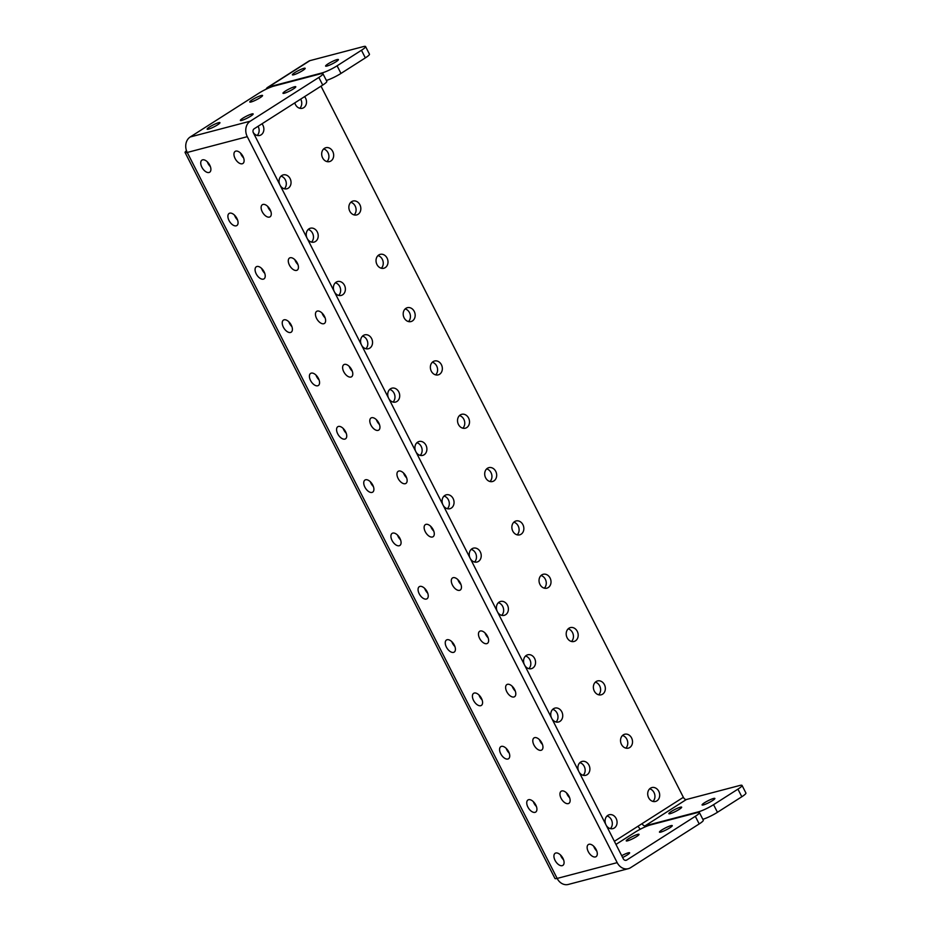 <?xml version="1.0" encoding="UTF-8"?>
<svg xmlns="http://www.w3.org/2000/svg" width="931" height="931" viewBox="0 0 931 931"><rect width="100%" height="100%" fill="white"/><g stroke="black" fill="none" stroke-linecap="round" stroke-linejoin="round"><path stroke-width="1.4" d="M294.44 86.781A7.18 1.036 153 0 1 295.779 86.758A7.18 1.036 153 0 1 291.682 89.958A7.18 1.036 153 0 1 284.327 93.24A7.18 1.036 153 0 1 282.989 93.263A7.18 1.036 153 0 1 287.074 90.063A7.18 1.036 153 0 1 294.44 86.781M261.227 95.521A7.18 1.036 153 0 1 262.565 95.486A7.18 1.036 153 0 1 258.469 98.686A7.18 1.036 153 0 1 251.102 101.968A7.18 1.036 153 0 1 249.776 102.003A7.18 1.036 153 0 1 253.86 98.802A7.18 1.036 153 0 1 261.227 95.521M218.599 122.694A7.18 1.036 153 0 1 219.937 122.671A7.18 1.036 153 0 1 215.852 125.871A7.18 1.036 153 0 1 208.486 129.153A7.18 1.036 153 0 1 207.148 129.188A7.18 1.036 153 0 1 211.232 125.976A7.18 1.036 153 0 1 218.599 122.694M251.812 113.966A7.18 1.036 153 0 1 253.151 113.931A7.18 1.036 153 0 1 249.066 117.131A7.18 1.036 153 0 1 241.699 120.413A7.18 1.036 153 0 1 240.361 120.448A7.18 1.036 153 0 1 244.457 117.248A7.18 1.036 153 0 1 251.812 113.966M670.914 825.657A7.18 1.036 153 0 1 672.252 825.622A7.18 1.036 153 0 1 668.155 828.823A7.18 1.036 153 0 1 660.801 832.105A7.18 1.036 153 0 1 659.462 832.139A7.18 1.036 153 0 1 663.547 828.939A7.18 1.036 153 0 1 670.914 825.657M637.7 834.385A7.18 1.036 153 0 1 639.038 834.351A7.18 1.036 153 0 1 634.942 837.551A7.18 1.036 153 0 1 627.575 840.833A7.18 1.036 153 0 1 626.237 840.868A7.18 1.036 153 0 1 630.334 837.667A7.18 1.036 153 0 1 637.7 834.385M621.71 855.682A7.18 1.036 153 0 1 628.285 852.831A7.18 1.036 153 0 1 629.624 852.796A7.18 1.036 153 0 1 622.641 857.509M302.726 70.523A7.18 1.036 -27 0 0 305.182 68.3A7.18 1.036 -27 0 0 301.388 69.208A7.18 1.036 -27 0 0 294.848 72.595A7.18 1.036 -27 0 0 292.392 74.817A7.18 1.036 -27 0 0 296.186 73.921A7.18 1.036 -27 0 0 302.726 70.523M335.951 61.795A7.18 1.036 -27 0 0 338.395 59.572A7.18 1.036 -27 0 0 334.601 60.468A7.18 1.036 -27 0 0 328.061 63.867A7.18 1.036 -27 0 0 325.606 66.089A7.18 1.036 -27 0 0 329.399 65.182A7.18 1.036 -27 0 0 335.951 61.795M679.199 809.4A7.18 1.036 -27 0 0 681.655 807.177A7.18 1.036 -27 0 0 677.861 808.073A7.18 1.036 -27 0 0 671.321 811.471A7.18 1.036 -27 0 0 668.865 813.694A7.18 1.036 -27 0 0 672.659 812.786A7.18 1.036 -27 0 0 679.199 809.4M712.413 800.66A7.18 1.036 -27 0 0 714.868 798.437A7.18 1.036 -27 0 0 711.075 799.345A7.18 1.036 -27 0 0 704.534 802.731A7.18 1.036 -27 0 0 702.079 804.954A7.18 1.036 -27 0 0 705.873 804.047A7.18 1.036 -27 0 0 712.413 800.66M335.358 282.791A7.18 5.912 -104.7 0 1 340.362 288.226A7.18 5.912 -104.7 0 1 338.675 295.418M334.159 291.356A7.18 5.912 -104.7 0 1 336.172 282.151A7.18 5.912 -104.7 0 1 337.569 281.546A7.18 5.912 -104.7 0 1 344.819 286.096A7.18 5.912 -104.7 0 1 342.62 294.813A7.18 5.912 -104.7 0 1 341.212 295.43A7.18 5.912 -104.7 0 1 334.52 292.055M362.531 336.114A7.18 5.912 -104.7 0 1 367.524 341.549A7.18 5.912 -104.7 0 1 365.848 348.741M361.333 344.679A7.18 5.912 -104.7 0 1 363.334 335.474A7.18 5.912 -104.7 0 1 364.731 334.857A7.18 5.912 -104.7 0 1 371.993 339.419A7.18 5.912 -104.7 0 1 369.782 348.136A7.18 5.912 -104.7 0 1 368.385 348.741A7.18 5.912 -104.7 0 1 361.694 345.378M389.693 389.437A7.18 5.912 -104.7 0 1 394.697 394.872A7.18 5.912 -104.7 0 1 393.01 402.064M388.495 397.991A7.18 5.912 -104.7 0 1 390.508 388.797A7.18 5.912 -104.7 0 1 391.904 388.18A7.18 5.912 -104.7 0 1 399.155 392.742A7.18 5.912 -104.7 0 1 396.955 401.447A7.18 5.912 -104.7 0 1 395.559 402.064A7.18 5.912 -104.7 0 1 388.855 398.689M416.867 442.749A7.18 5.912 -104.7 0 1 421.859 448.195A7.18 5.912 -104.7 0 1 420.184 455.387M415.668 451.314A7.18 5.912 -104.7 0 1 417.67 442.12A7.18 5.912 -104.7 0 1 419.066 441.503A7.18 5.912 -104.7 0 1 426.328 446.065A7.18 5.912 -104.7 0 1 424.117 454.77A7.18 5.912 -104.7 0 1 422.721 455.387A7.18 5.912 -104.7 0 1 416.029 452.012M444.029 496.072A7.18 5.912 -104.7 0 1 449.033 501.506A7.18 5.912 -104.7 0 1 447.357 508.698M442.842 504.637A7.18 5.912 -104.7 0 1 444.843 495.443A7.18 5.912 -104.7 0 1 446.24 494.827A7.18 5.912 -104.7 0 1 453.49 499.377A7.18 5.912 -104.7 0 1 451.291 508.093A7.18 5.912 -104.7 0 1 449.894 508.71A7.18 5.912 -104.7 0 1 443.191 505.335M471.202 549.395A7.18 5.912 -104.7 0 1 476.195 554.829A7.18 5.912 -104.7 0 1 474.519 562.021M470.004 557.96A7.18 5.912 -104.7 0 1 472.005 548.755A7.18 5.912 -104.7 0 1 473.414 548.15A7.18 5.912 -104.7 0 1 480.664 552.7A7.18 5.912 -104.7 0 1 478.453 561.416A7.18 5.912 -104.7 0 1 477.056 562.021A7.18 5.912 -104.7 0 1 470.364 558.658M498.364 602.718A7.18 5.912 -104.7 0 1 503.368 608.152A7.18 5.912 -104.7 0 1 501.693 615.344M497.177 611.271A7.18 5.912 -104.7 0 1 499.179 602.078A7.18 5.912 -104.7 0 1 500.575 601.461A7.18 5.912 -104.7 0 1 507.837 606.023A7.18 5.912 -104.7 0 1 505.626 614.728A7.18 5.912 -104.7 0 1 504.23 615.344A7.18 5.912 -104.7 0 1 497.526 611.981M525.538 656.041A7.18 5.912 -104.7 0 1 530.542 661.476A7.18 5.912 -104.7 0 1 528.855 668.667M524.339 664.594A7.18 5.912 -104.7 0 1 526.341 655.401A7.18 5.912 -104.7 0 1 527.749 654.784A7.18 5.912 -104.7 0 1 534.999 659.346A7.18 5.912 -104.7 0 1 532.788 668.051A7.18 5.912 -104.7 0 1 531.392 668.667A7.18 5.912 -104.7 0 1 524.7 665.293M552.7 709.352A7.18 5.912 -104.7 0 1 557.704 714.787A7.18 5.912 -104.7 0 1 556.028 721.99M551.513 717.917A7.18 5.912 -104.7 0 1 553.514 708.724A7.18 5.912 -104.7 0 1 554.911 708.107A7.18 5.912 -104.7 0 1 562.173 712.657A7.18 5.912 -104.7 0 1 559.962 721.374A7.18 5.912 -104.7 0 1 558.565 721.99A7.18 5.912 -104.7 0 1 551.862 718.616M579.873 762.675A7.18 5.912 -104.7 0 1 584.877 768.11A7.18 5.912 -104.7 0 1 583.19 775.302M578.675 771.24A7.18 5.912 -104.7 0 1 580.676 762.035A7.18 5.912 -104.7 0 1 582.084 761.43A7.18 5.912 -104.7 0 1 589.335 765.98A7.18 5.912 -104.7 0 1 587.124 774.697A7.18 5.912 -104.7 0 1 585.727 775.314A7.18 5.912 -104.7 0 1 579.035 771.939M607.035 815.998A7.18 5.912 -104.7 0 1 612.039 821.433A7.18 5.912 -104.7 0 1 610.364 828.625M605.848 824.563A7.18 5.912 -104.7 0 1 607.85 815.358A7.18 5.912 -104.7 0 1 609.246 814.741A7.18 5.912 -104.7 0 1 616.508 819.303A7.18 5.912 -104.7 0 1 614.297 828.02A7.18 5.912 -104.7 0 1 612.901 828.625A7.18 5.912 -104.7 0 1 606.197 825.262M258.073 126.302A7.18 5.912 -104.7 0 1 257.177 135.461M261.972 123.811A7.18 5.912 -104.7 0 1 261.111 134.844A7.18 5.912 -104.7 0 1 259.714 135.461A7.18 5.912 -104.7 0 1 253.209 132.411M300.69 99.117A7.18 5.912 -104.7 0 1 299.794 108.275M304.6 96.626A7.18 5.912 -104.7 0 1 303.739 107.67A7.18 5.912 -104.7 0 1 302.331 108.287A7.18 5.912 -104.7 0 1 294.801 102.876M323.651 148.972A7.18 5.912 -104.7 0 1 328.643 154.406A7.18 5.912 -104.7 0 1 326.967 161.598M324.454 148.332A7.18 5.912 -104.7 0 1 325.85 147.715A7.18 5.912 -104.7 0 1 333.112 152.277A7.18 5.912 -104.7 0 1 330.901 160.993A7.18 5.912 -104.7 0 1 329.504 161.598A7.18 5.912 -104.7 0 1 322.242 157.048A7.18 5.912 -104.7 0 1 324.454 148.332M350.812 202.295A7.18 5.912 -104.7 0 1 355.817 207.729A7.18 5.912 -104.7 0 1 354.129 214.921M351.627 201.655A7.18 5.912 -104.7 0 1 353.024 201.038A7.18 5.912 -104.7 0 1 360.274 205.6A7.18 5.912 -104.7 0 1 358.074 214.305A7.18 5.912 -104.7 0 1 356.678 214.921A7.18 5.912 -104.7 0 1 349.416 210.359A7.18 5.912 -104.7 0 1 351.627 201.655M308.196 229.468A7.18 5.912 -104.7 0 1 313.188 234.903A7.18 5.912 -104.7 0 1 311.513 242.107M306.997 238.033A7.18 5.912 -104.7 0 1 308.999 228.84A7.18 5.912 -104.7 0 1 310.395 228.223A7.18 5.912 -104.7 0 1 317.657 232.773A7.18 5.912 -104.7 0 1 315.446 241.49A7.18 5.912 -104.7 0 1 314.05 242.107A7.18 5.912 -104.7 0 1 307.346 238.732M281.022 176.157A7.18 5.912 -104.7 0 1 286.026 181.592A7.18 5.912 -104.7 0 1 284.339 188.784M279.824 184.71A7.18 5.912 -104.7 0 1 281.837 175.517A7.18 5.912 -104.7 0 1 283.233 174.9A7.18 5.912 -104.7 0 1 290.484 179.462A7.18 5.912 -104.7 0 1 288.284 188.167A7.18 5.912 -104.7 0 1 286.876 188.784A7.18 5.912 -104.7 0 1 280.184 185.409M377.986 255.606A7.18 5.912 -104.7 0 1 382.978 261.052A7.18 5.912 -104.7 0 1 381.303 268.244M378.789 254.978A7.18 5.912 -104.7 0 1 380.185 254.361A7.18 5.912 -104.7 0 1 387.447 258.923A7.18 5.912 -104.7 0 1 385.236 267.628A7.18 5.912 -104.7 0 1 383.84 268.244A7.18 5.912 -104.7 0 1 376.59 263.682A7.18 5.912 -104.7 0 1 378.789 254.978M405.148 308.929A7.18 5.912 -104.7 0 1 410.152 314.364A7.18 5.912 -104.7 0 1 408.476 321.556M405.963 308.301A7.18 5.912 -104.7 0 1 407.359 307.684A7.18 5.912 -104.7 0 1 414.609 312.234A7.18 5.912 -104.7 0 1 412.41 320.951A7.18 5.912 -104.7 0 1 411.013 321.567A7.18 5.912 -104.7 0 1 403.751 317.005A7.18 5.912 -104.7 0 1 405.963 308.301M432.321 362.252A7.18 5.912 -104.7 0 1 437.314 367.687A7.18 5.912 -104.7 0 1 435.638 374.879M433.124 361.612A7.18 5.912 -104.7 0 1 434.521 361.007A7.18 5.912 -104.7 0 1 441.783 365.557A7.18 5.912 -104.7 0 1 439.572 374.274A7.18 5.912 -104.7 0 1 438.175 374.879A7.18 5.912 -104.7 0 1 430.925 370.329A7.18 5.912 -104.7 0 1 433.124 361.612M459.483 415.575A7.18 5.912 -104.7 0 1 464.488 421.01A7.18 5.912 -104.7 0 1 462.812 428.202M460.298 414.935A7.18 5.912 -104.7 0 1 461.695 414.318A7.18 5.912 -104.7 0 1 468.956 418.88A7.18 5.912 -104.7 0 1 466.745 427.585A7.18 5.912 -104.7 0 1 465.349 428.202A7.18 5.912 -104.7 0 1 458.087 423.652A7.18 5.912 -104.7 0 1 460.298 414.935M486.657 468.898A7.18 5.912 -104.7 0 1 491.661 474.333A7.18 5.912 -104.7 0 1 489.974 481.525M487.46 468.258A7.18 5.912 -104.7 0 1 488.868 467.641A7.18 5.912 -104.7 0 1 496.118 472.203A7.18 5.912 -104.7 0 1 493.907 480.908A7.18 5.912 -104.7 0 1 492.511 481.525A7.18 5.912 -104.7 0 1 485.26 476.963A7.18 5.912 -104.7 0 1 487.46 468.258M513.819 522.21A7.18 5.912 -104.7 0 1 518.823 527.644A7.18 5.912 -104.7 0 1 517.147 534.848M514.634 521.581A7.18 5.912 -104.7 0 1 516.03 520.964A7.18 5.912 -104.7 0 1 523.292 525.526A7.18 5.912 -104.7 0 1 521.081 534.231A7.18 5.912 -104.7 0 1 519.684 534.848A7.18 5.912 -104.7 0 1 512.422 530.286A7.18 5.912 -104.7 0 1 514.634 521.581M540.992 575.533A7.18 5.912 -104.7 0 1 545.997 580.967A7.18 5.912 -104.7 0 1 544.309 588.159M541.795 574.893A7.18 5.912 -104.7 0 1 543.204 574.287A7.18 5.912 -104.7 0 1 550.454 578.838A7.18 5.912 -104.7 0 1 548.243 587.554A7.18 5.912 -104.7 0 1 546.846 588.171A7.18 5.912 -104.7 0 1 539.596 583.609A7.18 5.912 -104.7 0 1 541.795 574.893M568.154 628.856A7.18 5.912 -104.7 0 1 573.159 634.29A7.18 5.912 -104.7 0 1 571.483 641.482M568.969 628.216A7.18 5.912 -104.7 0 1 570.366 627.599A7.18 5.912 -104.7 0 1 577.627 632.161A7.18 5.912 -104.7 0 1 575.416 640.877A7.18 5.912 -104.7 0 1 574.02 641.482A7.18 5.912 -104.7 0 1 566.758 636.932A7.18 5.912 -104.7 0 1 568.969 628.216M595.328 682.179A7.18 5.912 -104.7 0 1 600.332 687.613A7.18 5.912 -104.7 0 1 598.645 694.805M596.131 681.539A7.18 5.912 -104.7 0 1 597.539 680.922A7.18 5.912 -104.7 0 1 604.789 685.484A7.18 5.912 -104.7 0 1 602.59 694.189A7.18 5.912 -104.7 0 1 601.182 694.805A7.18 5.912 -104.7 0 1 593.931 690.243A7.18 5.912 -104.7 0 1 596.131 681.539M622.49 735.49A7.18 5.912 -104.7 0 1 627.494 740.936A7.18 5.912 -104.7 0 1 625.818 748.128M623.305 734.862A7.18 5.912 -104.7 0 1 624.701 734.245A7.18 5.912 -104.7 0 1 631.963 738.807A7.18 5.912 -104.7 0 1 629.752 747.512A7.18 5.912 -104.7 0 1 628.355 748.128A7.18 5.912 -104.7 0 1 621.093 743.566A7.18 5.912 -104.7 0 1 623.305 734.862M649.663 788.813A7.18 5.912 -104.7 0 1 654.668 794.248A7.18 5.912 -104.7 0 1 652.98 801.44M650.478 788.185A7.18 5.912 -104.7 0 1 651.875 787.568A7.18 5.912 -104.7 0 1 659.125 792.118A7.18 5.912 -104.7 0 1 656.925 800.835A7.18 5.912 -104.7 0 1 655.517 801.451A7.18 5.912 -104.7 0 1 648.267 796.889A7.18 5.912 -104.7 0 1 650.478 788.185M562.941 858.301A7.18 3.945 -122.5 0 0 555.144 853.285A7.18 3.945 -122.5 0 0 555.062 860.372A7.18 3.945 -122.5 0 0 562.859 865.388A7.18 3.945 -122.5 0 0 562.941 858.301M560.497 854.972A7.18 3.945 -122.5 0 0 561.149 856.497A7.18 3.945 -122.5 0 0 563.592 859.813M596.154 849.572A7.18 3.945 -122.5 0 0 588.357 844.557A7.18 3.945 -122.5 0 0 588.276 851.644A7.18 3.945 -122.5 0 0 596.073 856.66A7.18 3.945 -122.5 0 0 596.154 849.572M593.722 846.244A7.18 3.945 -122.5 0 0 594.362 847.757A7.18 3.945 -122.5 0 0 596.806 851.085M535.779 804.989A7.18 3.945 -122.5 0 0 527.97 799.973A7.18 3.945 -122.5 0 0 527.889 807.061A7.18 3.945 -122.5 0 0 535.686 812.076A7.18 3.945 -122.5 0 0 535.779 804.989M533.335 801.661A7.18 3.945 -122.5 0 0 533.975 803.174A7.18 3.945 -122.5 0 0 536.419 806.502M568.992 796.249A7.18 3.945 -122.5 0 0 561.184 791.234A7.18 3.945 -122.5 0 0 561.102 798.321A7.18 3.945 -122.5 0 0 568.911 803.337A7.18 3.945 -122.5 0 0 568.992 796.249M566.548 792.921A7.18 3.945 -122.5 0 0 567.2 794.446A7.18 3.945 -122.5 0 0 569.632 797.762M508.605 751.666A7.18 3.945 -122.5 0 0 500.808 746.65A7.18 3.945 -122.5 0 0 500.727 753.738A7.18 3.945 -122.5 0 0 508.524 758.753A7.18 3.945 -122.5 0 0 508.605 751.666M506.161 748.338A7.18 3.945 -122.5 0 0 506.813 749.851A7.18 3.945 -122.5 0 0 509.257 753.179M541.819 742.926A7.18 3.945 -122.5 0 0 534.022 737.911A7.18 3.945 -122.5 0 0 533.94 744.998A7.18 3.945 -122.5 0 0 541.737 750.014A7.18 3.945 -122.5 0 0 541.819 742.926M539.386 739.61A7.18 3.945 -122.5 0 0 540.027 741.123A7.18 3.945 -122.5 0 0 542.47 744.451M481.443 698.343A7.18 3.945 -122.5 0 0 473.635 693.327A7.18 3.945 -122.5 0 0 473.553 700.415A7.18 3.945 -122.5 0 0 481.35 705.43A7.18 3.945 -122.5 0 0 481.443 698.343M479 695.015A7.18 3.945 -122.5 0 0 479.64 696.528A7.18 3.945 -122.5 0 0 482.083 699.856M514.657 689.615A7.18 3.945 -122.5 0 0 506.848 684.599A7.18 3.945 -122.5 0 0 506.767 691.686A7.18 3.945 -122.5 0 0 514.575 696.702A7.18 3.945 -122.5 0 0 514.657 689.615M512.213 686.287A7.18 3.945 -122.5 0 0 512.865 687.8A7.18 3.945 -122.5 0 0 515.297 691.128M454.27 645.02A7.18 3.945 -122.5 0 0 446.473 640.004A7.18 3.945 -122.5 0 0 446.391 647.092A7.18 3.945 -122.5 0 0 454.188 652.107A7.18 3.945 -122.5 0 0 454.27 645.02M451.826 641.692A7.18 3.945 -122.5 0 0 452.478 643.216A7.18 3.945 -122.5 0 0 454.922 646.533M487.483 636.292A7.18 3.945 -122.5 0 0 479.686 631.276A7.18 3.945 -122.5 0 0 479.605 638.363A7.18 3.945 -122.5 0 0 487.402 643.379A7.18 3.945 -122.5 0 0 487.483 636.292M485.039 632.964A7.18 3.945 -122.5 0 0 485.691 634.477A7.18 3.945 -122.5 0 0 488.135 637.805M427.096 591.697A7.18 3.945 -122.5 0 0 419.299 586.681A7.18 3.945 -122.5 0 0 419.218 593.78A7.18 3.945 -122.5 0 0 427.015 598.784A7.18 3.945 -122.5 0 0 427.096 591.697M424.664 588.38A7.18 3.945 -122.5 0 0 425.304 589.893A7.18 3.945 -122.5 0 0 427.748 593.222M460.321 582.969A7.18 3.945 -122.5 0 0 452.513 577.953A7.18 3.945 -122.5 0 0 452.431 585.04A7.18 3.945 -122.5 0 0 460.24 590.056A7.18 3.945 -122.5 0 0 460.321 582.969M457.877 579.641A7.18 3.945 -122.5 0 0 458.529 581.153A7.18 3.945 -122.5 0 0 460.961 584.482M399.934 538.386A7.18 3.945 -122.5 0 0 392.137 533.37A7.18 3.945 -122.5 0 0 392.056 540.457A7.18 3.945 -122.5 0 0 399.853 545.473A7.18 3.945 -122.5 0 0 399.934 538.386M397.49 535.057A7.18 3.945 -122.5 0 0 398.142 536.57A7.18 3.945 -122.5 0 0 400.586 539.899M433.148 529.646A7.18 3.945 -122.5 0 0 425.351 524.63A7.18 3.945 -122.5 0 0 425.269 531.717A7.18 3.945 -122.5 0 0 433.066 536.733A7.18 3.945 -122.5 0 0 433.148 529.646M430.704 526.318A7.18 3.945 -122.5 0 0 431.356 527.842A7.18 3.945 -122.5 0 0 433.799 531.159M372.761 485.063A7.18 3.945 -122.5 0 0 364.964 480.047A7.18 3.945 -122.5 0 0 364.882 487.134A7.18 3.945 -122.5 0 0 372.679 492.15A7.18 3.945 -122.5 0 0 372.761 485.063M370.329 481.734A7.18 3.945 -122.5 0 0 370.969 483.247A7.18 3.945 -122.5 0 0 373.412 486.576M405.986 476.323A7.18 3.945 -122.5 0 0 398.177 471.319A7.18 3.945 -122.5 0 0 398.096 478.406A7.18 3.945 -122.5 0 0 405.904 483.422A7.18 3.945 -122.5 0 0 405.986 476.323M403.542 473.006A7.18 3.945 -122.5 0 0 404.182 474.519A7.18 3.945 -122.5 0 0 406.626 477.847M345.599 431.74A7.18 3.945 -122.5 0 0 337.802 426.724A7.18 3.945 -122.5 0 0 337.709 433.811A7.18 3.945 -122.5 0 0 345.517 438.827A7.18 3.945 -122.5 0 0 345.599 431.74M343.155 428.411A7.18 3.945 -122.5 0 0 343.807 429.924A7.18 3.945 -122.5 0 0 346.239 433.252M378.812 423.011A7.18 3.945 -122.5 0 0 371.015 417.996A7.18 3.945 -122.5 0 0 370.934 425.083A7.18 3.945 -122.5 0 0 378.731 430.099A7.18 3.945 -122.5 0 0 378.812 423.011M376.368 419.683A7.18 3.945 -122.5 0 0 377.02 421.196A7.18 3.945 -122.5 0 0 379.464 424.524M318.425 378.417A7.18 3.945 -122.5 0 0 310.628 373.401A7.18 3.945 -122.5 0 0 310.547 380.488A7.18 3.945 -122.5 0 0 318.344 385.504A7.18 3.945 -122.5 0 0 318.425 378.417M315.993 375.1A7.18 3.945 -122.5 0 0 316.633 376.613A7.18 3.945 -122.5 0 0 319.077 379.941M351.65 369.688A7.18 3.945 -122.5 0 0 343.842 364.673A7.18 3.945 -122.5 0 0 343.76 371.76A7.18 3.945 -122.5 0 0 351.557 376.776A7.18 3.945 -122.5 0 0 351.65 369.688M349.206 366.36A7.18 3.945 -122.5 0 0 349.847 367.873A7.18 3.945 -122.5 0 0 352.29 371.201M291.263 325.105A7.18 3.945 -122.5 0 0 283.455 320.089A7.18 3.945 -122.5 0 0 283.373 327.177A7.18 3.945 -122.5 0 0 291.182 332.192A7.18 3.945 -122.5 0 0 291.263 325.105M288.819 321.777A7.18 3.945 -122.5 0 0 289.471 323.29A7.18 3.945 -122.5 0 0 291.903 326.618M324.477 316.365A7.18 3.945 -122.5 0 0 316.68 311.35A7.18 3.945 -122.5 0 0 316.598 318.437A7.18 3.945 -122.5 0 0 324.395 323.453A7.18 3.945 -122.5 0 0 324.477 316.365M322.033 313.037A7.18 3.945 -122.5 0 0 322.685 314.562A7.18 3.945 -122.5 0 0 325.128 317.878M264.09 271.782A7.18 3.945 -122.5 0 0 256.293 266.766A7.18 3.945 -122.5 0 0 256.211 273.854A7.18 3.945 -122.5 0 0 264.008 278.869A7.18 3.945 -122.5 0 0 264.09 271.782M261.658 268.454A7.18 3.945 -122.5 0 0 262.298 269.967A7.18 3.945 -122.5 0 0 264.741 273.295M297.303 263.042A7.18 3.945 -122.5 0 0 289.506 258.027A7.18 3.945 -122.5 0 0 289.425 265.114A7.18 3.945 -122.5 0 0 297.222 270.13A7.18 3.945 -122.5 0 0 297.303 263.042M294.871 259.726A7.18 3.945 -122.5 0 0 295.511 261.239A7.18 3.945 -122.5 0 0 297.955 264.567M236.928 218.459A7.18 3.945 -122.5 0 0 229.119 213.443A7.18 3.945 -122.5 0 0 229.038 220.531A7.18 3.945 -122.5 0 0 236.846 225.546A7.18 3.945 -122.5 0 0 236.928 218.459M234.484 215.131A7.18 3.945 -122.5 0 0 235.136 216.644A7.18 3.945 -122.5 0 0 237.568 219.972M270.141 209.731A7.18 3.945 -122.5 0 0 262.344 204.715A7.18 3.945 -122.5 0 0 262.263 211.803A7.18 3.945 -122.5 0 0 270.06 216.818A7.18 3.945 -122.5 0 0 270.141 209.731M267.697 206.403A7.18 3.945 -122.5 0 0 268.349 207.916A7.18 3.945 -122.5 0 0 270.793 211.244M209.754 165.136A7.18 3.945 -122.5 0 0 201.957 160.12A7.18 3.945 -122.5 0 0 201.876 167.208A7.18 3.945 -122.5 0 0 209.673 172.223A7.18 3.945 -122.5 0 0 209.754 165.136M207.322 161.808A7.18 3.945 -122.5 0 0 207.962 163.332A7.18 3.945 -122.5 0 0 210.406 166.649M242.968 156.408A7.18 3.945 -122.5 0 0 235.171 151.392A7.18 3.945 -122.5 0 0 235.089 158.479A7.18 3.945 -122.5 0 0 242.886 163.495A7.18 3.945 -122.5 0 0 242.968 156.408M240.535 153.08A7.18 3.945 -122.5 0 0 241.176 154.593A7.18 3.945 -122.5 0 0 243.619 157.921M617.183 862.641L247.285 136.682L187.247 152.463L557.145 878.422L617.183 862.641A11.638 9.578 75.3 0 0 628.344 868.67L568.306 884.45A11.638 9.578 -104.7 0 1 557.145 878.422A11.638 1.687 153 0 1 554.969 878.48L185.083 152.521A11.638 1.687 -27 0 0 187.247 152.463A11.638 9.578 -104.7 0 1 190.227 136.973L258.806 93.228A11.998 1.746 -27 0 1 273.854 86.106L320.706 73.782A11.998 1.746 -27 0 1 322.941 73.735L326.828 81.346A11.998 1.746 153 0 1 322.72 85.07L318.844 77.448A11.998 1.746 -27 0 0 322.941 73.735M186.503 150.706A11.638 1.687 -27 0 0 185.083 152.521M695.317 816.312A11.998 1.746 -27 0 0 699.414 812.6L703.301 820.223A11.998 1.746 153 0 1 699.193 823.935L695.317 816.312L626.726 860.046A3.002 2.467 75.3 0 1 623.27 858.754L253.372 132.796A3.002 2.467 75.3 0 1 254.14 128.804L322.72 85.07M266.103 89.201A11.638 6.389 57.5 0 1 267.569 87.433A11.638 6.389 57.5 0 1 268.594 86.99L309.883 60.655A11.638 6.389 57.5 0 0 308.859 61.109L267.569 87.433M322.335 73.514L322.045 72.932L268.594 86.99M322.045 72.932A11.998 1.746 -27 0 0 337.092 65.81L361.461 50.262A11.998 1.746 -27 0 0 365.569 46.55A11.998 1.746 -27 0 0 363.334 46.608L309.883 60.655M337.092 65.81L340.979 73.433L365.348 57.885L361.461 50.262M340.979 73.433A11.998 1.746 153 0 1 326.362 80.438M365.569 46.55L369.456 54.173A11.998 1.746 153 0 1 365.348 57.885M638.061 826.204A11.638 6.389 -122.5 0 0 640.272 829.23M686.356 799.52A3.002 1.653 57.5 0 1 683.366 797.308L642.076 823.644A3.002 1.653 -122.5 0 0 645.067 825.855L686.356 799.52L739.808 785.473A11.998 1.746 -27 0 1 742.042 785.415A11.998 1.746 -27 0 1 737.934 789.139L713.565 804.675L717.44 812.298A11.998 1.746 153 0 1 702.835 819.303M742.042 785.415L745.917 793.037A11.998 1.746 153 0 1 741.821 796.75L717.44 812.298M698.809 812.379L698.518 811.809L645.067 825.855M698.518 811.809A11.998 1.746 -27 0 0 713.565 804.675M642.076 823.644L614.379 841.31M321.009 86.152L683.366 797.308M318.844 77.448L250.264 121.181A11.638 9.578 75.3 0 0 247.285 136.682M628.344 868.67A11.638 9.578 75.3 0 0 630.613 867.669L699.193 823.935M615.961 844.417L635.279 832.105A11.998 1.746 -27 0 1 650.327 824.971L697.179 812.658A11.998 1.746 -27 0 1 699.414 812.6M741.821 796.75L737.934 789.139M250.264 121.181L190.227 136.973M626.726 860.046L625.516 860.372"/></g></svg>
